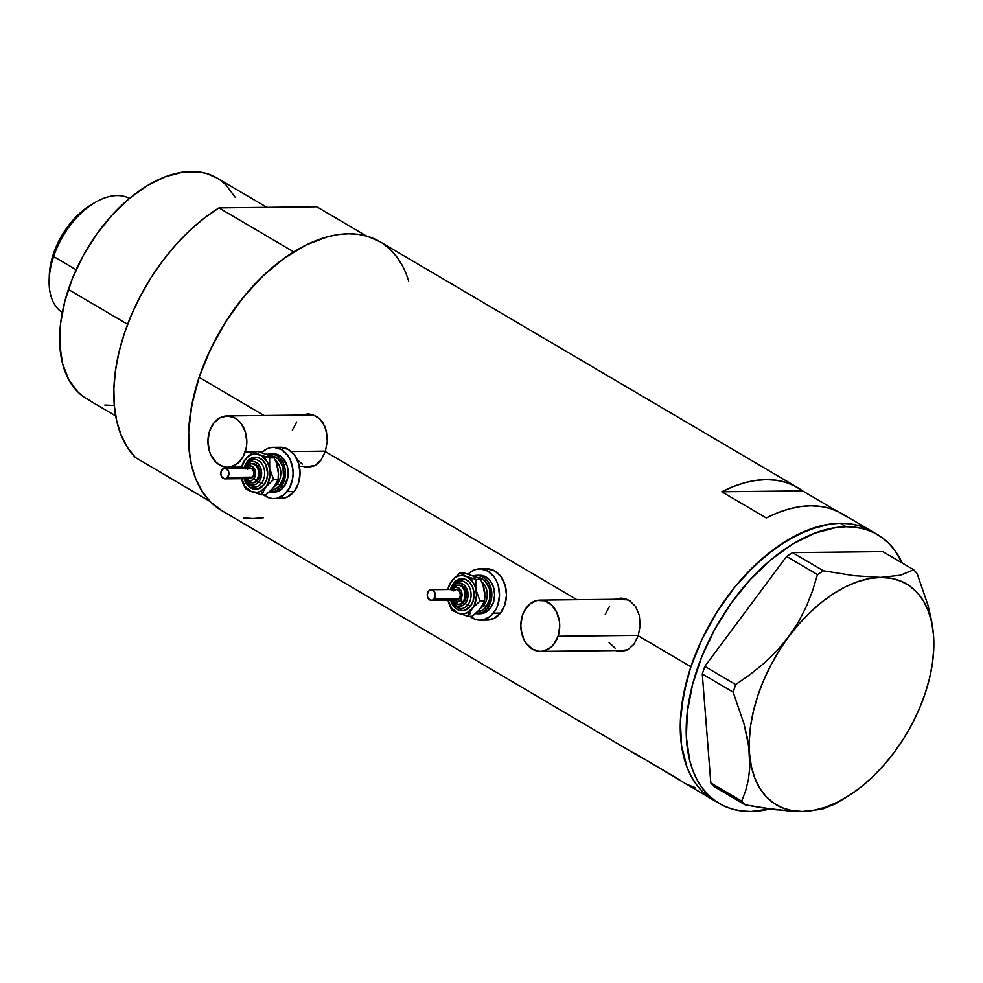 <?xml version="1.0" encoding="UTF-8"?>
<svg xmlns="http://www.w3.org/2000/svg" width="983" height="983" viewBox="0 0 983 983"><rect width="100%" height="100%" fill="white"/><g stroke="black" fill="none" stroke-linecap="round" stroke-linejoin="round"><path stroke-width="1.47" d="M630.545 601.252A25.644 19.439 -90.6 0 0 622.755 599.2L539.986 600.134A25.644 19.439 89.4 0 1 558.074 636.247L638.385 635.35L558.074 636.247A25.644 19.439 89.4 0 1 540.564 651.41A25.644 19.439 89.4 0 1 522.477 615.297A25.644 19.439 89.4 0 1 539.986 600.134M317.656 417.05A25.644 19.439 -90.6 0 0 309.854 414.998L227.085 415.92A25.644 19.439 89.4 0 1 245.172 452.045L252.987 451.959L245.172 452.045A25.644 19.439 89.4 0 1 227.663 467.208A25.644 19.439 89.4 0 1 209.588 431.095A25.644 19.439 89.4 0 1 227.085 415.92M259.328 451.885L262.535 451.848L259.328 451.885M291.251 451.529L325.484 451.148L291.251 451.529M618.663 650.881L617.656 650.549A26.713 20.25 -90.6 0 0 622.251 651.532M616.746 650.906L620.531 651.569L616.746 650.906M620.703 598.156L614.596 599.298L621.416 598.168L625.52 598.819L629.366 600.49L635.62 606.523L639.319 615.346L640.166 625.606L638.237 635.792L633.9 644.32L627.768 649.837L621.293 651.582M305.762 466.679L304.767 466.347A26.713 20.25 -90.6 0 0 309.362 467.318M303.858 466.692L307.642 467.367L303.858 466.692M307.802 413.954L301.707 415.084L308.527 413.966L312.619 414.617L319.868 418.881L322.719 422.321L326.43 431.144L327.265 441.404L325.336 451.59L320.999 460.118L314.879 465.635L308.404 467.367M717.479 802.226L709.652 797.618L702.636 791.745L696.468 784.667L691.246 776.435L686.982 767.133L681.551 745.692L680.383 721.19L683.541 694.539L690.877 666.781L702.12 638.987L716.853 612.212L734.485 587.49L744.192 576.198L764.897 556.304L786.658 540.613L808.653 529.726L830.033 524.062L840.232 523.263L846.166 526.753L835.968 527.552L814.588 533.216L792.593 544.103L770.819 559.794L750.115 579.7L731.278 603.021L715.022 628.899L701.973 656.312L692.634 684.229L687.363 711.557L686.367 737.262L689.673 760.338L692.917 770.623L697.168 779.924L702.403 788.157L708.559 795.247L715.587 801.12L723.414 805.716L731.954 809.009L741.145 810.938L750.889 811.516L769.947 808.997A156.002 92.488 -59.5 0 1 750.889 811.516A156.002 92.488 -59.5 0 1 719.384 803.566A156.002 92.488 -59.5 0 1 706.458 645.905A156.002 92.488 -59.5 0 1 846.166 526.753L840.232 523.263L849.976 523.841L859.167 525.782L871.835 531.275L859.167 525.782L849.976 523.841L840.232 523.263A156.002 92.488 120.5 0 0 700.523 642.415A156.002 92.488 120.5 0 0 713.461 800.076A156.002 92.488 -59.5 0 1 690.877 666.781A156.002 92.488 -59.5 0 1 871.737 531.213A156.002 92.488 120.5 0 0 840.232 523.263L830.033 524.062L819.478 526.224L797.68 534.543L775.698 547.9L754.354 565.778L734.485 587.49L716.853 612.212L702.12 638.987L690.877 666.781L638.237 635.792L690.877 666.781L686.699 680.74L681.428 708.067L680.383 721.19L681.551 745.692L686.982 767.133L691.246 776.435L696.468 784.667L702.636 791.745L713.547 800.137M308.527 413.966L312.619 414.617L319.868 418.881L324.931 426.462L327.204 436.194L327.265 441.404L325.336 451.59L576.947 599.716L325.336 451.59L320.999 460.118L318.123 463.312L314.879 465.635L307.642 467.367M877.672 534.703A156.002 92.488 -59.5 0 1 902.197 563.013L894.653 550.124L888.497 543.034L881.468 537.16L873.641 532.553L865.101 529.272L855.91 527.33L846.166 526.753A156.002 92.488 -59.5 0 1 877.672 534.703L842.075 513.753A156.002 92.488 120.5 0 0 766.273 517.955L721.792 491.77A156.002 92.488 -59.5 0 1 797.594 487.568L380.003 241.732A156.002 92.488 120.5 0 0 199.144 377.3L264.058 415.514L199.144 377.3A156.002 92.488 120.5 0 0 221.716 510.582L639.306 756.431A156.002 92.488 -59.5 0 1 634.342 753.125L678.823 779.31A156.002 92.488 120.5 0 0 683.799 782.615L719.384 803.566M847.051 517.058L839.027 512.082L830.205 508.53L820.694 506.429L810.582 505.803L799.965 506.663L788.968 508.997L777.7 512.77L766.273 517.955L721.792 491.77L802.558 490.861L836.779 511.013L802.558 490.861L721.792 491.77L733.207 486.585L744.475 482.8L755.472 480.478L766.089 479.618L776.201 480.245L785.724 482.346L794.534 485.897L802.558 490.861A156.002 92.488 -59.5 0 0 797.594 487.568M621.416 598.168L629.366 600.49L635.62 606.523L639.319 615.346L640.166 625.606L638.237 635.792L633.9 644.32L627.768 649.837L620.531 651.569M683.898 782.677L644.602 759.171A156.002 92.488 -59.5 0 1 639.306 756.431M380.102 241.781L367.433 236.289L358.242 234.347L348.498 233.782L338.299 234.568L327.744 236.731L305.946 245.05L283.964 258.406L262.621 276.284L242.752 297.996L225.119 322.719L210.387 349.493L199.144 377.3L191.808 405.057L188.65 431.697L189.817 456.21L192.004 467.367L195.248 477.64L199.512 486.941L204.734 495.174L210.903 502.264L221.814 510.644M243.477 517.967L253.221 518.533L263.419 517.734M402.219 265.373L396.985 257.141L390.829 250.051L383.8 244.177M686.847 784.287L695.669 787.838M308.822 413.978A26.713 20.25 -90.6 0 0 304.189 415.059L306.635 414.31M299.385 466.409L310.431 466.286A25.644 19.439 -90.6 0 0 315.236 465.426L309.719 466.274M302.322 464.05L297.198 459.663M292.356 430.161L296.706 422.002M306.77 415.354L314.351 415.637L317.976 417.234M621.723 598.18A26.713 20.25 -90.6 0 0 617.091 599.261L619.523 598.512M540.564 651.41L623.333 650.488A25.644 19.439 -90.6 0 0 628.125 649.64L622.62 650.476M615.211 648.252L608.993 642.452M605.245 614.363L609.595 606.204M619.671 599.569L627.252 599.839L630.877 601.436M209.588 431.095L207.941 440.839L209.256 450.706L210.976 455.203L216.223 462.477L223.166 466.569L226.95 467.195L230.759 466.851L237.825 463.276L243.305 456.407L246.364 447.277L246.819 442.289L245.504 432.422L241.425 423.956L238.525 420.65L235.207 418.156L227.798 415.932L220.327 417.603L213.938 422.936L209.588 431.095M522.477 615.297L520.83 625.053L521.125 630.066L523.878 639.417L526.224 643.386L532.442 649.173L539.851 651.41L543.648 651.053L550.713 647.49L553.712 644.406L558.074 636.247L559.708 626.49L559.425 621.477L556.673 612.126L551.426 604.864L544.484 600.773L536.902 600.49L529.825 604.053L524.344 610.934L522.477 615.297M933.801 647.674L933.518 635.129L931.7 622.472L928.333 611.045L923.492 601.043L917.25 592.638L909.705 585.979L900.993 581.174L891.262 578.311L880.694 577.426L869.439 578.557L857.717 581.666L845.712 586.691L833.645 593.572L821.702 602.186L810.103 612.372L799.044 623.959L777.307 650.427L764.442 662.935L750.41 674.313L735.677 684.586L704.811 666.413L786.584 556.452L817.451 574.625L812.609 590.648L806.404 606.4L798.528 621.834L788.71 636.751L777.307 650.427L764.442 662.935L750.41 674.313L735.677 684.586L733.146 692.155L743.959 723.685L747.547 738.983L749.55 753.777L749.796 767.318L748.395 779.703L745.581 790.959L741.673 801.108L710.807 782.935L702.28 673.982L733.146 692.155L743.959 723.685L748.763 746.49L749.796 767.318L748.395 779.703L745.581 790.959L741.673 801.108L745.089 804.831L760.805 807.621L789.816 811.098L802.374 811.479L822.206 809.242L835.378 803.824L822.206 809.242L802.374 811.479A128.22 76.023 -59.5 0 1 749.55 753.777A128.22 76.023 -59.5 0 1 788.71 636.751A128.22 76.023 -59.5 0 1 880.694 577.426L854.129 575.706L823.398 570.791L792.531 552.618L882.832 551.61L913.686 569.771L900.489 575.202L880.694 577.426A128.22 76.023 -59.5 0 1 933.518 635.129L931.552 620.58L927.989 605.282L917.102 573.507L913.686 569.771L900.489 575.202L880.694 577.426L854.129 575.706L823.398 570.791L817.451 574.625L812.609 590.648L806.404 606.4L798.528 621.834L779.273 650.537L770.905 665.073L763.754 680.113L757.93 695.386L753.531 710.66L750.643 725.651L749.304 740.101L749.55 753.777L751.368 766.433L754.723 777.872L759.576 787.862L765.818 796.267L773.363 802.927L782.075 807.731L791.794 810.606L802.374 811.479L813.629 810.361L825.351 807.252L837.356 802.214L849.423 795.333L861.366 786.732L872.965 776.545L884.024 764.946L894.37 752.142M933.518 635.129A128.22 76.023 -59.5 0 1 933.789 648.092A128.22 76.023 -59.5 0 1 894.358 752.155L903.782 738.368L912.15 723.844L919.314 708.804L925.138 693.519L929.537 678.245L932.425 663.267L933.752 648.805L933.518 635.129L931.552 620.58L927.989 605.282L917.102 573.507L913.686 569.771L882.832 551.61L792.531 552.618L786.584 556.452L704.811 666.413L702.28 673.982L710.807 782.935L714.223 786.67L745.089 804.831L775.894 809.771L802.374 811.479A128.22 76.023 -59.5 0 0 845.749 797.618L834.764 804.205M894.333 752.179L894.358 752.155A128.22 76.023 -59.5 0 1 845.749 797.618M745.089 804.831L714.223 786.67L710.807 782.935L741.673 801.108L745.089 804.831M817.451 574.625L786.584 556.452L792.531 552.618L823.398 570.791L817.451 574.625M733.146 692.155L702.28 673.982L704.811 666.413L735.677 684.586L733.146 692.155M266.835 207.339L217.022 178.021A128.22 76.023 120.5 0 0 68.368 289.444L127.606 324.316L68.368 289.444A128.22 76.023 120.5 0 0 86.934 399L115.675 415.92M210.165 501.527L202.154 491.426L195.887 479.262L191.501 465.254L189.068 449.661L188.613 432.766L190.174 414.851L193.7 396.26L199.144 377.3L206.393 358.316L215.338 339.651L225.795 321.65L237.603 304.607L250.53 288.842L264.353 274.638L278.828 262.24L293.696 251.881L218.963 207.88A156.002 92.488 120.5 0 0 124.399 333.298A156.002 92.488 120.5 0 0 135.433 457.537L210.165 501.527A156.002 92.488 -59.5 0 1 199.144 377.3A156.002 92.488 -59.5 0 1 293.696 251.881L218.963 207.88L316.821 206.786L366.475 236.018L316.821 206.786L218.963 207.88L204.095 218.238L189.608 230.636L175.785 244.841L162.859 260.606L151.063 277.648L140.594 295.662L131.661 314.314L124.399 333.298L118.968 352.258L115.429 370.861L113.881 388.764L114.323 405.672L116.756 421.252L121.155 435.26L127.409 447.425L135.433 457.537L210.165 501.527M391.553 250.788A156.002 92.488 -59.5 0 1 408.584 280.868M114.311 405.5L104.812 405.057M90.239 400.769L83.813 396.985L78.038 392.156L68.675 379.561L62.507 363.477L59.791 344.492L60.602 323.37L64.939 300.909L72.619 277.968L83.334 255.433L96.703 234.163L112.185 214.994L129.203 198.64L147.094 185.738L165.181 176.793L182.752 172.136L199.144 171.951L206.688 173.549L217.108 178.058M220.143 180.036L225.918 184.853L235.281 197.448M129.473 198.419A66.242 39.283 120.5 0 0 53.623 256.514A66.242 39.283 -59.5 0 1 94.638 202.731L90.682 205.103A60.258 35.732 120.5 0 0 53.365 254.032L53.623 256.514L76.133 269.772L53.623 256.514A66.242 39.283 120.5 0 0 62.285 312.545A66.242 39.283 -59.5 0 1 49.15 279.983A66.242 39.283 -59.5 0 1 53.623 256.514L53.365 254.032L57.714 243.292L66.684 228.044L77.89 215.007L90.694 205.091M49.297 275.4L50.526 264.746L53.365 254.032A60.258 35.732 120.5 0 0 49.297 275.375L49.15 279.983M452.278 599.913L455.154 602.063L458.434 601.768L461.027 599.102L462.047 594.985L461.162 590.795L458.668 587.945L455.399 587.404L452.463 589.333A2.138 1.02 -141.4 0 1 452.18 587.994A2.138 1.02 -141.4 0 1 452.733 587.773A2.138 1.02 38.6 0 0 452.18 587.994A2.138 1.02 38.6 0 0 452.463 589.333A7.483 5.665 89.4 0 1 460.474 589.64A7.483 5.665 89.4 0 1 460.302 600.208A2.138 1.02 38.6 0 0 462.809 601.743A9.621 7.286 -90.6 0 0 464.701 591.791A9.621 7.286 -90.6 0 0 458.668 585.217M461.85 580.953A13.885 10.53 -90.6 0 1 470.562 590.439A13.885 10.53 -90.6 0 1 467.847 604.828A13.885 10.53 -90.6 0 1 459.27 608.502A13.885 10.53 -90.6 0 0 467.847 604.828A2.138 1.02 -141.4 0 1 470.353 606.364A16.023 12.152 89.4 0 1 451.172 602.014L454.982 607.777L459.319 610.332L464.062 610.517L470.353 606.364A2.138 1.02 38.6 0 0 467.847 604.828A13.885 10.53 -90.6 0 0 470.562 590.439A13.885 10.53 -90.6 0 0 461.85 580.953A13.885 10.53 -90.6 0 0 453.286 584.627A2.138 1.02 38.6 0 0 452.721 584.86A2.138 1.02 38.6 0 0 453.016 586.2A11.759 8.908 89.4 0 1 465.61 586.667A11.759 8.908 89.4 0 1 465.328 603.292A2.138 1.02 38.6 0 0 467.847 604.828A2.138 1.02 -141.4 0 1 465.328 603.292L467.318 599.544L468.08 595.084L466.692 588.498L464.283 585.155L459.368 582.993L455.94 583.755L453.016 586.2L451.013 589.935M453.581 590.894L456.468 589.431L459.307 591.102L460.437 594.924L459.184 598.659A5.345 4.055 -90.6 0 0 460.13 592.774A5.345 4.055 -90.6 0 0 456.321 589.431L431.242 589.714A5.345 4.055 89.4 0 1 435.051 593.056A5.345 4.055 89.4 0 1 434.105 598.942L459.184 598.659L456.296 600.109L454.06 599.126M431.365 600.392L456.444 600.121A5.345 4.055 -90.6 0 0 459.184 598.659L434.105 598.942A5.345 4.055 89.4 0 1 431.365 600.392A5.345 4.055 89.4 0 1 427.556 597.05A5.345 4.055 89.4 0 1 428.502 591.176A5.345 4.055 89.4 0 1 431.242 589.714M457.906 585.266L462.108 585.966L464.443 588.141L465.967 591.324L466.286 596.89L464.209 601.731A9.621 7.286 -90.6 0 0 465.917 591.152A9.621 7.286 -90.6 0 0 459.061 585.131L457.673 585.143A9.621 7.286 89.4 0 1 464.517 591.164A9.621 7.286 89.4 0 1 462.809 601.743L464.209 601.731L463.079 602.886L459.012 604.348M452.733 587.773A9.621 7.286 89.4 0 1 457.673 585.143L452.18 587.994L451.209 589.493M480.798 608.084A14.954 11.341 -90.6 0 0 483.734 605.43L482.567 605.442L483.734 605.43A2.138 1.02 -141.4 0 1 486.241 606.966A17.092 12.963 89.4 0 1 477.652 611.635M477.259 577.439L480.097 577.869L484.717 580.597L489.362 588.448L489.939 598.352L486.241 606.966A2.138 1.02 38.6 0 0 483.734 605.43A14.954 11.341 -90.6 0 0 481.719 581.764M477.505 613.773A19.23 14.585 89.4 0 1 475.526 613.613L482.567 612.507L487.359 608.526A19.23 14.585 89.4 0 1 477.505 613.773L480.282 613.736A19.23 14.585 -90.6 0 0 490.148 608.489L487.359 608.526L491.512 598.831L491.647 591.324L489.583 584.32L487.826 581.334L483.157 576.984L477.603 575.313L473.622 575.891A19.23 14.585 89.4 0 1 477.062 575.313A19.23 14.585 89.4 0 1 490.775 587.355A19.23 14.585 89.4 0 1 487.359 608.526L490.148 608.489A19.23 14.585 -90.6 0 0 493.564 587.33A19.23 14.585 -90.6 0 0 479.851 575.276L485.946 576.96L490.603 581.297L493.663 587.662L494.646 595.059L493.417 602.37L490.148 608.489L485.344 612.483L479.741 613.736M480.355 620.15L487.322 620.076A25.644 19.439 -90.6 0 0 500.47 613.073A25.644 19.439 -90.6 0 0 505.029 584.86A25.644 19.439 -90.6 0 0 486.745 568.788L479.778 568.862A25.644 19.439 89.4 0 1 498.062 584.934A25.644 19.439 89.4 0 1 493.503 613.146L500.47 613.073L493.503 613.146A25.644 19.439 89.4 0 1 480.355 620.15A25.644 19.439 89.4 0 1 469.899 616.267L475.858 619.499L479.643 620.138L483.439 619.794L490.505 616.23L495.985 609.362L497.865 604.987L499.511 595.243L498.197 585.376L496.476 580.879L494.117 576.898L487.912 571.111L480.503 568.874L476.706 569.231L473.032 570.545L468.191 574.109A25.644 19.439 89.4 0 1 479.778 568.862M484.816 592.651L483.906 587.773M476.19 577.07L472.54 575.633M468.092 613.601L469.997 613.847M478.93 610.197L472.368 616.243L467.896 616.292L474.42 604.803L476.534 595.256L475.551 587.859L473.72 583.447L467.834 577.156L462.28 575.485L458.496 576.001L454.945 577.783L450.583 582.575L447.892 589.53A19.23 14.585 89.4 0 1 451.873 580.732A19.23 14.585 89.4 0 1 466.04 576.284A19.23 14.585 89.4 0 1 476.116 590.267L476.067 579.442L466.04 576.284L459.897 573.089L451.873 580.732L447.572 589.53L450.435 582.722L455.547 576.8M486.61 620.064L494.08 618.393L500.47 613.073L504.832 604.914L506.478 595.157L505.164 585.303L501.084 576.824L494.879 571.025L486.683 568.788M470.796 579.687A17.092 12.963 89.4 0 1 487.654 584.369A17.092 12.963 89.4 0 1 486.241 606.966L481.977 610.517L476.988 611.623M483.734 605.43A14.954 11.341 -90.6 0 0 482.1 582.083M456.96 602.223A19.23 14.585 -90.6 0 0 457.697 604.152M458.901 606.486A19.23 14.585 -90.6 0 0 462.428 610.726M459.122 573.703L459.897 573.089L466.04 576.284L476.067 579.442L476.116 590.267L480.06 601.043L484.533 600.994L484.865 592.97L482.899 584.602L480.54 579.392L476.067 579.442L480.54 579.392L478.008 577.832L464.381 573.028L459.897 573.089L464.381 573.028L478.008 577.832L480.54 579.392L482.899 584.602L484.963 595.723L484.533 600.994L482.985 604.68L478.66 610.59L472.368 616.243L467.896 616.292L472.037 608.698A19.23 14.585 89.4 0 1 457.869 613.134L463.534 613.847L467.232 612.679L480.06 601.043L476.116 590.267A19.23 14.585 89.4 0 1 472.037 608.698L480.06 601.043L484.533 600.994L480.392 608.6M447.793 599.151L451.418 607.912L457.869 613.134A19.23 14.585 89.4 0 1 448.015 600.208M450.841 588.153L453.556 583.054L459.847 578.913L464.59 579.085L468.928 581.641L472.209 586.187L473.929 592.036L473.081 601.264L470.353 606.364A16.023 12.152 89.4 0 0 470.734 583.705A16.023 12.152 89.4 0 0 453.556 583.054M455.891 612.298L467.896 616.292L455.891 612.298M451.725 609.939L454.244 611.487L451.725 609.939L449.354 604.692L451.725 609.939M448.445 601.952L449.354 604.692L448.445 601.952M451.295 600.171L454.06 604.324L457.23 606.204L462.391 605.725L465.328 603.292A11.759 8.908 89.4 0 1 451.295 600.171L453.753 602.997L457.881 604.373A9.621 7.286 89.4 0 0 462.809 601.743A2.138 1.02 -141.4 0 1 460.302 600.208A7.483 5.665 89.4 0 1 452.475 600.158M457.881 604.373L459.282 604.361A9.621 7.286 -90.6 0 0 464.209 601.731L462.809 601.743A9.621 7.286 -90.6 0 1 456.886 604.299M452.463 589.333L451.738 590.439M428.502 591.176L427.249 594.899L427.888 597.897L430.419 600.257L432.766 600.048L435.26 596.251L434.719 592.221L431.39 589.714L428.502 591.176M453.016 586.2A2.138 1.02 -141.4 0 1 452.721 584.86A2.138 1.02 -141.4 0 1 453.286 584.627M245.861 478.389L248.736 480.54L252.017 480.245L254.609 477.578L255.629 473.462L254.744 469.272L252.25 466.421L248.982 465.881L246.045 467.81A2.138 1.02 -141.4 0 1 245.762 466.47A2.138 1.02 -141.4 0 1 246.315 466.249A2.138 1.02 38.6 0 0 245.762 466.47A2.138 1.02 38.6 0 0 246.045 467.81A7.483 5.665 89.4 0 1 254.056 468.117A7.483 5.665 89.4 0 1 253.884 478.684A2.138 1.02 38.6 0 0 256.391 480.232A9.621 7.286 -90.6 0 0 258.271 470.267A9.621 7.286 -90.6 0 0 252.25 463.693M255.433 459.43A13.885 10.53 -90.6 0 1 264.132 468.916A13.885 10.53 -90.6 0 1 261.417 483.304A13.885 10.53 -90.6 0 1 252.852 486.978A13.885 10.53 -90.6 0 0 261.417 483.304A2.138 1.02 -141.4 0 1 263.935 484.84A16.023 12.152 89.4 0 1 244.755 480.49L248.564 486.253L252.901 488.809L257.644 488.993L263.935 484.84A2.138 1.02 38.6 0 0 261.417 483.304A13.885 10.53 -90.6 0 0 264.132 468.916A13.885 10.53 -90.6 0 0 255.433 459.43A13.885 10.53 -90.6 0 0 246.856 463.104A2.138 1.02 38.6 0 0 246.303 463.337A2.138 1.02 38.6 0 0 246.586 464.676A11.759 8.908 89.4 0 1 259.193 465.156A11.759 8.908 89.4 0 1 258.91 481.768A2.138 1.02 38.6 0 0 261.417 483.304A2.138 1.02 -141.4 0 1 258.91 481.768L260.9 478.021L261.527 471.262L260.262 466.974L257.865 463.632L254.683 461.764L251.206 461.629L247.962 463.263L244.595 468.412M247.163 469.37L250.051 467.908L252.889 469.579L254.007 473.401L252.754 477.136A5.345 4.055 -90.6 0 0 253.712 471.25A5.345 4.055 -90.6 0 0 249.903 467.908L224.824 468.191A5.345 4.055 89.4 0 1 228.621 471.533A5.345 4.055 89.4 0 1 227.675 477.419L252.754 477.136L249.866 478.586L247.63 477.603M224.935 478.868L250.026 478.598A5.345 4.055 -90.6 0 0 252.754 477.136L227.675 477.419A5.345 4.055 89.4 0 1 224.935 478.868A5.345 4.055 89.4 0 1 221.126 475.526A5.345 4.055 89.4 0 1 222.084 469.653A5.345 4.055 89.4 0 1 224.824 468.191M251.488 463.743L255.691 464.443L259.549 469.8L259.868 475.367L257.792 480.208A9.621 7.286 -90.6 0 0 259.487 469.628A9.621 7.286 -90.6 0 0 252.643 463.607L251.243 463.62A9.621 7.286 89.4 0 1 258.099 469.641A9.621 7.286 89.4 0 1 256.391 480.232L257.792 480.208L256.661 481.363L252.582 482.837M246.315 466.249A9.621 7.286 89.4 0 1 251.243 463.62L245.762 466.47L244.792 467.969M274.38 486.56A14.954 11.341 -90.6 0 0 277.304 483.906L276.137 483.919L277.304 483.906A2.138 1.02 -141.4 0 1 279.823 485.442A17.092 12.963 89.4 0 1 271.234 490.112M270.841 455.928L273.667 456.358L278.3 459.086L282.944 466.925L283.509 476.829L279.823 485.442A2.138 1.02 38.6 0 0 277.304 483.906A14.954 11.341 -90.6 0 0 275.289 460.241M273.385 453.753L276.813 454.232L282.023 457.304L287.245 466.139L287.884 477.271L283.731 486.966A19.23 14.585 -90.6 0 0 287.147 465.807A19.23 14.585 -90.6 0 0 273.434 453.753L270.644 453.79A19.23 14.585 89.4 0 1 284.357 465.831A19.23 14.585 89.4 0 1 280.941 487.003L283.731 486.966L281.482 489.276L278.926 490.959L273.323 492.213M271.075 492.25A19.23 14.585 89.4 0 1 269.109 492.09L276.137 490.984L280.941 487.003A19.23 14.585 89.4 0 1 271.075 492.25L273.864 492.213A19.23 14.585 -90.6 0 0 283.731 486.966L280.941 487.003L285.095 477.308L285.217 469.8L283.165 462.796L279.233 457.341L276.739 455.461L271.185 453.79L267.204 454.367A19.23 14.585 89.4 0 1 270.644 453.79M273.938 498.627L280.905 498.553A25.644 19.439 -90.6 0 0 294.052 491.549A25.644 19.439 -90.6 0 0 298.611 463.337A25.644 19.439 -90.6 0 0 280.327 447.265L273.36 447.339A25.644 19.439 89.4 0 1 291.644 463.411A25.644 19.439 89.4 0 1 287.085 491.623L294.052 491.549L287.085 491.623A25.644 19.439 89.4 0 1 273.938 498.627A25.644 19.439 89.4 0 1 263.469 494.756L269.428 497.988L273.213 498.614L277.022 498.27L284.087 494.707L289.567 487.838L292.627 478.709L293.081 473.72L292.799 468.707L290.046 459.356L287.7 455.375L281.482 449.587L274.085 447.351L270.276 447.707L266.614 449.022L261.773 452.585A25.644 19.439 89.4 0 1 273.36 447.339M278.386 471.127L277.489 466.249M269.772 455.547L266.123 454.109M261.675 492.078L263.567 492.323M272.512 488.686L265.951 494.719L261.466 494.768L267.99 483.28L270.116 473.732L269.698 468.744L267.302 461.924L261.417 455.633L255.863 453.962L252.078 454.478L248.527 456.259L244.165 461.052L241.474 468.006A19.23 14.585 89.4 0 1 245.455 459.208A19.23 14.585 89.4 0 1 259.623 454.76A19.23 14.585 89.4 0 1 269.698 468.744L269.637 457.918L259.623 454.76L253.479 451.566L245.455 459.208L241.154 468.006L244.005 461.199L249.129 455.276M280.18 498.541L287.65 496.87L294.052 491.549L298.402 483.39L300.048 473.634L298.734 463.779L294.667 455.301L288.449 449.501L280.266 447.265M264.378 458.164A17.092 12.963 89.4 0 1 281.224 462.846A17.092 12.963 89.4 0 1 279.823 485.442L275.559 488.993L270.571 490.099M277.304 483.906A14.954 11.341 -90.6 0 0 275.67 460.56M250.542 480.699A19.23 14.585 -90.6 0 0 251.279 482.628M252.484 484.963A19.23 14.585 -90.6 0 0 256.01 489.202M252.705 452.18L253.479 451.566L259.623 454.76L269.637 457.918L269.698 468.744L273.63 479.52L278.115 479.471L278.435 471.447L276.481 463.079L274.122 457.869L269.637 457.918L274.122 457.869L271.591 456.309L257.964 451.516L253.479 451.566L257.964 451.516L271.591 456.309L274.122 457.869L276.481 463.079L278.545 474.199L278.115 479.471L276.555 483.157L272.242 489.067L265.951 494.719L261.466 494.768L265.607 487.175A19.23 14.585 89.4 0 1 251.451 491.611L257.116 492.323L260.814 491.156L273.63 479.52L269.698 468.744A19.23 14.585 89.4 0 1 265.607 487.175L273.63 479.52L278.115 479.471L273.974 487.076M241.363 477.64L245 486.388L251.451 491.611A19.23 14.585 89.4 0 1 241.585 478.684M244.411 466.63L247.138 461.543L251.132 458.213L258.173 457.562L262.51 460.118L265.791 464.664L267.683 473.646L266.651 479.741L263.935 484.84A16.023 12.152 89.4 0 0 264.316 462.182A16.023 12.152 89.4 0 0 247.138 461.543M249.473 490.775L261.466 494.768L249.473 490.775M245.308 488.416L247.814 489.964L245.308 488.416L242.936 483.181L245.308 488.416M242.027 480.429L242.936 483.181L242.027 480.429M244.865 478.647L247.63 482.8L250.812 484.68L255.973 484.201L258.91 481.768A11.759 8.908 89.4 0 1 244.865 478.647L247.335 481.473L251.464 482.85A9.621 7.286 89.4 0 0 256.391 480.232A2.138 1.02 -141.4 0 1 253.884 478.684A7.483 5.665 89.4 0 1 246.057 478.635M251.464 482.85L252.852 482.837A9.621 7.286 -90.6 0 0 257.792 480.208L256.391 480.232A9.621 7.286 -90.6 0 1 250.456 482.776M246.045 467.81L245.32 468.916M222.084 469.653L220.831 473.376L221.458 476.374L224.001 478.746L226.348 478.524L228.83 474.728L228.302 470.697L224.972 468.191L222.084 469.653M246.586 464.676A2.138 1.02 -141.4 0 1 246.303 463.337A2.138 1.02 -141.4 0 1 246.856 463.104M241.277 467.06L227.663 467.208M933.789 648.092L933.813 647.318M453.839 584.406L460.413 580.842L452.733 584.848L450.3 589.505M479.851 575.276L477.062 575.313M450.423 600.183L453.827 605.712L460.72 608.612M247.409 462.882L253.983 459.319L246.315 463.325L243.87 467.982M243.993 478.66L247.409 484.189L254.302 487.089"/></g></svg>
